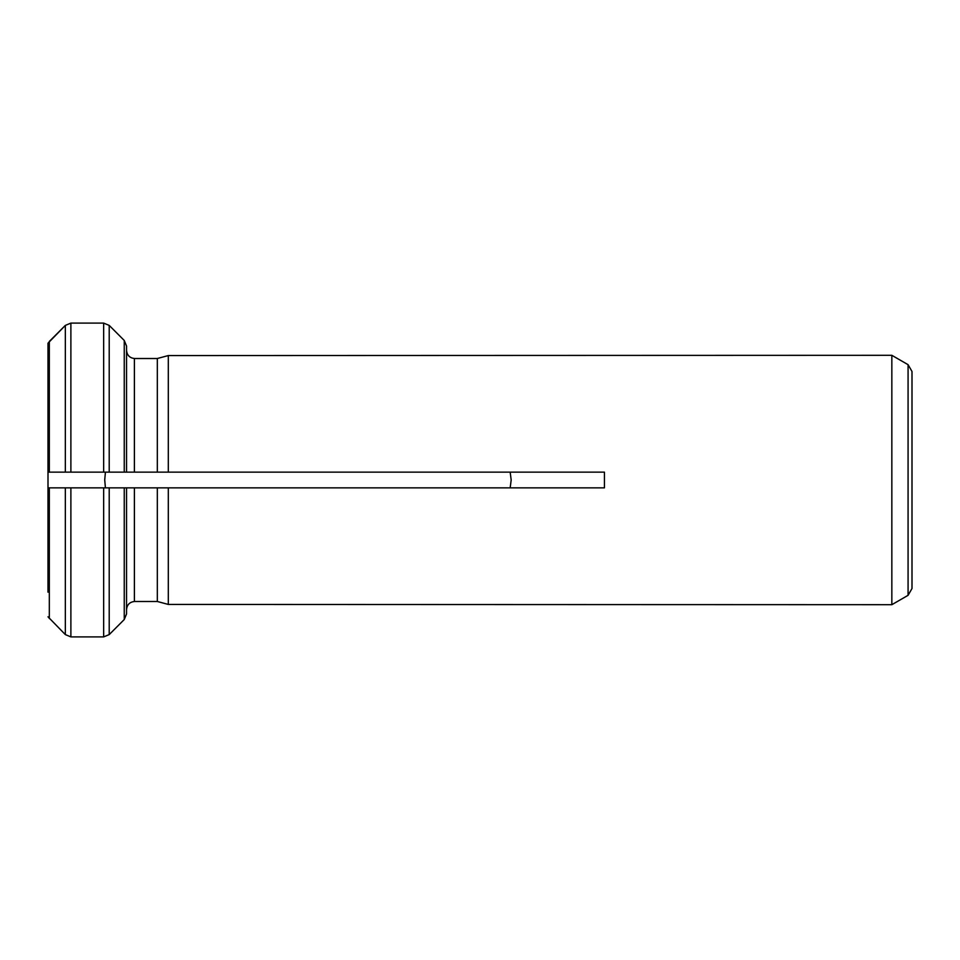 <?xml version="1.0" encoding="UTF-8"?>
<svg xmlns="http://www.w3.org/2000/svg" width="960" height="960" viewBox="0 0 960 960"><rect width="100%" height="100%" fill="white"/><g stroke="black" fill="none" stroke-linecap="round" stroke-linejoin="round"><path stroke-width="1.44" d="M70.884 323.1L65.34 325.404L48 343.2L48 472.14L70.884 472.14L70.884 323.1L103.656 323.1L103.656 472.14L126.54 472.14L126.54 346.032L124.248 340.464L109.212 325.404L103.656 323.1M65.34 472.14L49.32 472.14L49.32 341.448L65.34 325.404L65.34 472.14L109.212 472.14L109.212 325.404L124.248 340.464L124.248 472.14L109.212 472.14M126.54 350.64C127.116 355.308 129.732 357.936 134.4 358.512C129.732 357.936 127.116 355.308 126.54 350.64L126.54 472.14L604.44 472.14L604.44 487.86L168.312 487.86L168.312 604.44L891.84 604.692L891.84 355.308L908.076 364.68L912 371.484L912 588.516L912 371.484M157.32 358.512L168.312 355.56L157.32 358.512L134.4 358.512L157.32 358.512L157.32 472.14L168.312 472.14L168.312 355.56L891.84 355.308M49.32 472.14L48 472.14L48 592.176M126.54 472.14L124.248 472.14M126.54 609.36L126.54 613.968L126.54 609.36C127.104 604.668 129.72 602.052 134.4 601.488L157.32 601.488L168.312 604.44L157.32 601.488L157.32 487.86L168.312 487.86L134.4 487.86L134.4 601.488C129.72 602.052 127.104 604.668 126.54 609.36L126.54 487.86L134.4 487.86M65.34 487.86L48 487.86L70.884 487.86L65.34 487.86L65.34 634.596L48 616.8L65.34 634.596L70.884 636.9L103.656 636.9L109.212 634.596L109.212 487.86L103.656 487.86L126.54 487.86L109.212 487.86M126.54 487.86L126.54 613.968L124.248 619.536L109.212 634.596L124.248 619.536L124.248 487.86M70.884 636.9L70.884 487.86L103.656 487.86L103.656 636.9M510.168 472.14L511.176 480L510.168 487.86M105.42 487.86L104.724 480L105.42 472.14M48 343.2L48 367.824M134.4 358.512L134.4 472.14M49.32 487.86L49.32 618.552M891.84 604.692L908.076 595.32L908.076 364.68M908.076 595.32L912 588.516"/></g></svg>
